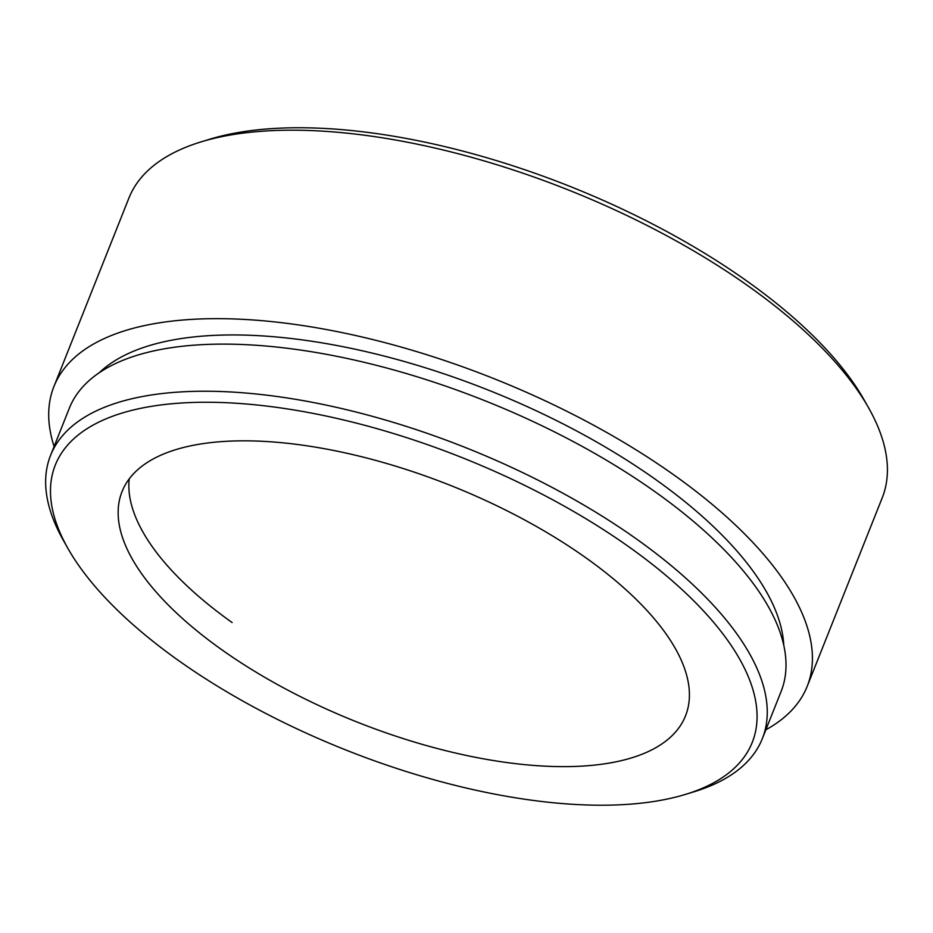 <?xml version="1.0" encoding="UTF-8"?>
<svg xmlns="http://www.w3.org/2000/svg" width="933" height="933" viewBox="0 0 933 933"><rect width="100%" height="100%" fill="white"/><g stroke="black" fill="none" stroke-linecap="round" stroke-linejoin="round"><path stroke-width="1.4" d="M586.146 557.992A303.237 127.191 -158.3 0 0 304.1 445.391A303.237 127.191 -158.3 0 0 122.036 491.609A303.237 127.191 -158.3 0 0 221.413 649.473A303.237 127.191 -158.3 0 0 503.458 762.074A303.237 127.191 -158.3 0 0 685.522 715.856A303.237 127.191 -158.3 0 0 586.146 557.992M129.22 478.886A303.237 127.191 -158.3 0 0 232.119 622.544M200.572 142.038L209.26 139.367A397.4 166.692 21.7 0 1 747.24 281.299A397.4 166.692 21.7 0 1 864.168 399.989L868.635 407.896A405.377 170.039 -158.3 0 0 749.351 286.828A405.377 170.039 -158.3 0 0 200.572 142.038A405.377 170.039 -158.3 0 0 128.906 198.088L53.916 386.542A405.377 170.039 -158.3 0 0 54.091 446.522M765.865 729.781A405.377 170.039 -158.3 0 0 807.208 686.315L882.21 497.86A405.377 170.039 -158.3 0 0 868.635 407.896M178.215 660.307A375.054 157.315 -158.3 0 0 685.942 794.251A375.054 157.315 -158.3 0 0 629.343 547.158A375.054 157.315 -158.3 0 0 205.283 402.251A375.054 157.315 -158.3 0 0 67.852 548.289A375.054 157.315 -158.3 0 0 178.215 660.307M67.852 548.289L63.386 540.382A383.031 160.663 21.7 0 1 50.569 455.374A383.031 160.663 21.7 0 1 280.541 396.991A383.031 160.663 21.7 0 1 636.819 539.227A383.031 160.663 21.7 0 1 762.343 738.621A383.031 160.663 21.7 0 1 694.63 791.581L685.942 794.251M783.767 645.239A375.054 157.315 -158.3 0 0 656.121 479.854A375.054 157.315 -158.3 0 0 99.166 372.815M762.343 738.621L781.096 691.516A383.031 160.663 -158.3 0 0 655.561 492.111A383.031 160.663 -158.3 0 0 299.295 349.875A383.031 160.663 -158.3 0 0 69.31 408.257L50.569 455.374M807.208 686.315A405.377 170.039 -158.3 0 0 674.361 475.282A405.377 170.039 -158.3 0 0 297.312 324.754A405.377 170.039 -158.3 0 0 53.916 386.542"/></g></svg>
